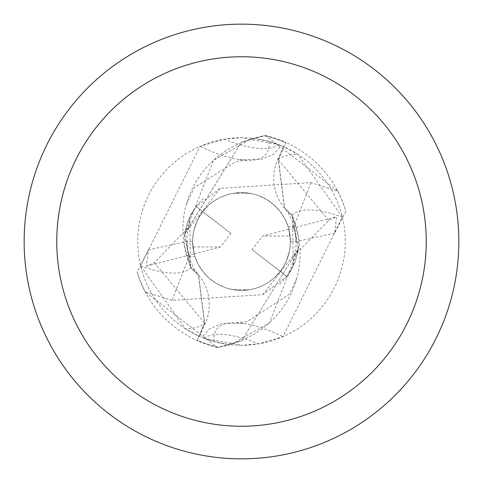 <?xml version="1.0" encoding="UTF-8"?>
<svg xmlns="http://www.w3.org/2000/svg" width="483" height="483" viewBox="0 0 483 483"><rect width="100%" height="100%" fill="white"/><g stroke="black" fill="none" stroke-linecap="round" stroke-linejoin="round"><path stroke-width="0.36" stroke-dasharray="2.42 1.81" d="M241.5 24.15A217.35 217.35 0 0 1 458.85 241.5A217.35 217.35 0 0 1 241.5 458.85A217.35 217.35 0 0 1 24.15 241.5A217.35 217.35 0 0 1 241.5 24.15M283.449 146.578L277.743 159.493A46.73 46.73 0 0 0 291.817 215.285A93.243 93.243 0 0 1 228.242 344.427L214.186 341.62L201.701 337.345L204.074 338.293L241.5 345.279A103.779 103.779 0 0 1 137.721 241.5A103.779 103.779 0 0 1 241.5 137.721A103.779 103.779 0 0 1 345.279 241.5A103.779 103.779 0 0 1 241.5 345.279L258.713 343.842L282.966 336.633L342.381 217.139L297.703 154.258L283.449 146.578A103.779 103.779 0 0 0 254.758 138.573L268.814 141.38L281.299 145.655L278.926 144.707L241.5 137.721L224.287 139.158L200.034 146.367L140.619 265.861L185.297 328.742L199.551 336.422L205.257 323.507A163.29 54.766 -144.1 0 1 185.297 328.742M233.476 289.74L241.5 290.404A48.904 48.904 0 0 1 192.596 241.5A48.904 48.904 0 0 1 241.5 192.596L233.482 193.26L249.524 193.26L241.5 192.596A48.904 48.904 0 0 1 290.404 241.5A48.904 48.904 0 0 1 241.5 290.404L249.518 289.74L233.476 289.74A48.904 48.904 0 0 1 192.898 246.94L220.314 246.988L230.959 233.452L202.721 211.705L197.686 219.777L194.311 228.67L193.043 234.889L192.596 241.222L192.971 247.562L194.166 253.798L192.898 246.94M252.041 249.548L280.279 271.295L283.811 266.024L286.63 260.337L289.426 251.238L290.283 244.947L290.319 238.602L288.834 229.202L262.686 236.012L252.041 249.548L280.188 271.41A48.904 48.904 0 0 1 249.518 289.74M280.188 271.41L280.466 271.054M288.834 229.202L290.102 236.06L262.686 236.012M249.524 193.26A48.904 48.904 0 0 1 290.102 236.06M311.016 182.622L293.785 226.708L288.11 226.708L284.698 218.576L279.88 211.198L273.819 204.798L266.707 199.594L258.773 195.748L254.577 194.377L245.907 192.795L241.5 192.596A48.904 48.904 0 0 1 290.404 241.5A48.904 48.904 0 0 1 241.5 290.404L237.093 290.205L228.423 288.623L224.227 287.252L216.293 283.406L209.181 278.202L203.12 271.802L198.302 264.424L194.891 256.292L189.215 256.292L171.984 300.378L262.782 294.672L286.618 276.505L280.134 271.482L273.589 278.407L268.53 282.259L263.012 285.417L257.131 287.838L250.985 289.474L241.5 290.404A48.904 48.904 0 0 1 192.596 241.5A48.904 48.904 0 0 1 241.5 192.596L232.015 193.526L225.869 195.162L219.988 197.583L214.47 200.741L209.411 204.593L202.866 211.518L196.382 206.495L220.218 188.328L311.016 182.622L337.84 191.208L265.535 135.53L241.5 142.05L264.002 135.741A108.126 108.126 0 0 1 285.749 142.841L278.45 159.77L284.547 207.732L292.541 215.738L298.385 248.993L241.5 340.95L218.998 347.259A108.126 108.126 0 0 1 197.251 340.159L204.55 323.23L198.453 275.268L190.459 267.262L184.615 234.007L241.5 142.05L184.578 234.273L213.546 160.235A93.243 93.243 0 0 1 254.758 138.573M278.926 144.707A117.858 39.528 -144.1 0 1 224.287 139.158M140.619 265.861A118.269 39.666 -144.1 0 0 191.183 267.715A46.73 46.73 0 0 1 205.257 323.507M268.814 141.38A112.225 37.638 -144.1 0 1 246.795 160.356A112.225 37.638 -144.1 0 1 239.483 159.631A112.225 37.638 -144.1 0 1 200.034 146.367M191.183 267.715A93.243 93.243 0 0 1 213.546 160.235L252.192 138.271L264.002 135.741A108.12 108.12 0 0 1 285.749 142.847L285.966 142.352C316.371 157.035 336.337 179.972 345.858 211.168L334.725 233.132L336.542 216.758L328.675 220.405L294.322 255.676L293.278 265.71L286.854 276.439L280.243 271.343L283.787 266.067L286.618 260.367L289.42 251.257L290.283 244.953L290.319 238.596L288.828 229.184L336.536 216.758M171.984 300.378L145.16 291.792L217.465 347.47L241.5 340.95L298.385 248.993L292.541 215.738L284.547 207.732L278.45 159.77L285.749 142.847L278.311 159.71L284.378 207.515L292.42 215.49L298.717 237.757L298.385 248.993L262.782 294.678M228.242 344.427A103.779 103.779 0 0 1 199.551 336.422M214.186 341.62A112.225 37.638 35.9 0 1 236.205 322.644A112.225 37.638 35.9 0 1 243.517 323.369A112.225 37.638 35.9 0 1 282.966 336.633M204.074 338.293A117.858 39.528 35.9 0 1 258.713 343.842M291.817 215.285A118.269 39.666 35.9 0 1 342.381 217.139M184.578 234.273L184.283 245.243L190.58 267.51L198.622 275.485L204.689 323.29L197.251 340.159A108.12 108.12 0 0 0 219.01 347.259L230.808 344.729L269.454 322.765L298.422 248.727M293.296 265.692L292.42 215.46M189.704 217.308L190.58 267.54M230.959 233.452L202.812 211.59A48.904 48.904 0 0 1 233.482 193.26M202.812 211.59L202.534 211.946M194.166 253.798L220.314 246.988M220.212 188.304L184.615 234.007L190.459 267.262L198.453 275.268L204.55 323.23L197.034 340.648C166.629 325.965 146.663 303.028 137.142 271.832L148.275 249.868L146.458 266.242L154.325 262.595L188.678 227.324L189.722 217.29L196.146 206.561L202.757 211.657L199.213 216.933L196.382 222.633L193.58 231.743L192.717 238.047L192.681 244.404L194.172 253.816L192.596 241.415A48.904 48.904 0 0 0 194.891 256.292M202.57 211.904L202.878 211.5M287.089 276.276L286.6 276.517M195.911 206.724L196.4 206.483M334.719 233.126L295.837 241.578L290.404 241.585L288.828 229.184M337.84 191.208A108.675 108.675 0 0 1 345.858 211.168M217.465 347.47A108.663 108.663 0 0 1 197.034 340.648M265.535 135.53A108.663 108.663 0 0 1 285.966 142.352M280.43 271.096L280.122 271.5M288.11 226.708A48.904 48.904 0 0 1 290.404 241.585M145.16 291.792A108.675 108.675 0 0 1 137.142 271.832A108.675 108.675 0 0 0 145.16 291.792M148.281 249.874L187.162 241.422L192.596 241.415M146.464 266.242L194.172 253.816M277.743 159.493A163.29 54.766 35.9 0 1 297.703 154.258M328.694 220.393L278.305 159.68M154.306 262.607L204.695 323.32M293.785 226.708A54.337 54.337 0 0 1 295.837 241.591M189.215 256.292A54.337 54.337 0 0 1 187.162 241.409M239.483 159.631L261.798 159.275L273.336 154.228L281.299 145.655M246.795 160.356L236.09 161.388L194.293 187.676L186.347 204.255M243.517 323.369L221.202 323.725L209.664 328.772L201.701 337.345M296.653 278.745L289.504 294.165L247 321.593L236.205 322.644M294.358 255.688L295.741 248.836L296.206 243.233L295.952 236.314L292.191 220.954L288.611 213.679L284.402 207.497M188.642 227.312L187.253 234.183L186.8 239.586L187.084 247.061L190.87 262.197L194.069 268.771L198.598 275.503M279.591 284.451L285.936 277.767L291.128 270.136L294.823 262.335L296.96 255.519L298.059 249.753M298.325 247.513L297.522 252.923L294.956 261.907L291.847 268.789L288.345 274.495M203.409 198.549L197.034 205.263L190.96 214.53L187.247 223.267L184.941 233.247M184.675 235.487L185.478 230.077L188.044 221.093L191.153 214.21L194.655 208.505"/><path stroke-width="0.72" d="M241.5 24.15A217.35 217.35 0 0 1 458.85 241.5A217.35 217.35 0 0 1 241.5 458.85A217.35 217.35 0 0 1 24.15 241.5A217.35 217.35 0 0 1 241.5 24.15M241.5 56.752A184.748 184.748 0 0 1 426.248 241.5A184.748 184.748 0 0 1 241.5 426.248A184.748 184.748 0 0 1 56.752 241.5A184.748 184.748 0 0 1 241.5 56.752"/></g></svg>
